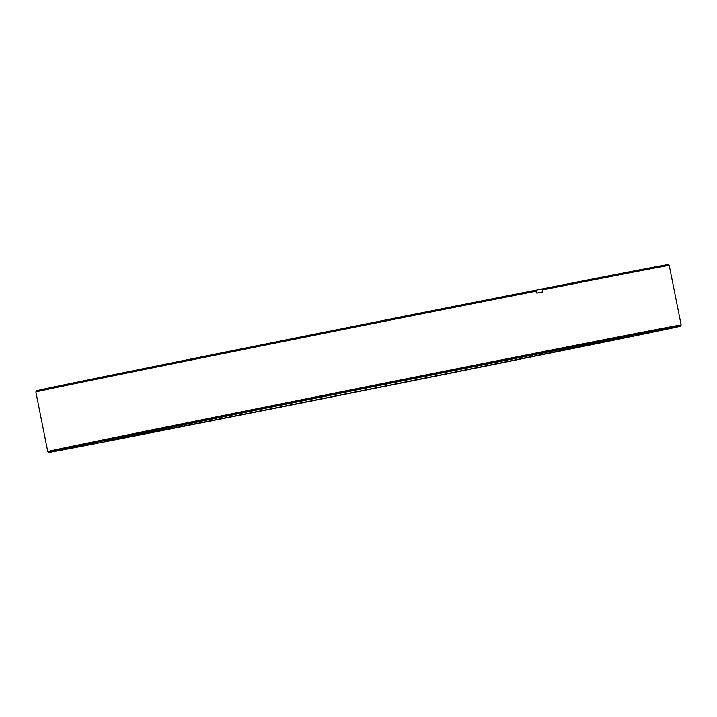 <?xml version="1.0" encoding="UTF-8"?>
<svg xmlns="http://www.w3.org/2000/svg" width="717" height="717" viewBox="0 0 717 717"><rect width="100%" height="100%" fill="white"/><g stroke="black" fill="none" stroke-linecap="round" stroke-linejoin="round"><path stroke-width="1.08" d="M428.327 375.591L443.133 372.607L428.327 375.591M353.078 390.604L367.884 387.61L353.078 390.604M278.286 405.589L293.092 402.595L278.286 405.589M209.05 419.526L223.856 416.541L209.05 419.526M150.104 431.473L164.901 428.479L150.104 431.473M105.435 440.605L120.241 437.621L105.435 440.605M78.117 446.315L92.923 443.33L78.117 446.315M69.997 448.197L84.803 445.212L69.997 448.197M81.621 446.135L96.428 443.151L81.621 446.135M112.21 440.265L127.017 437.28L112.21 440.265M159.685 430.989L174.491 427.995L159.685 430.989M220.791 418.934L235.597 415.941L220.791 418.934M291.371 404.926L306.177 401.932L291.371 404.926M366.62 389.914L381.426 386.929L366.62 389.914M441.412 374.928L456.218 371.944L441.412 374.928M510.647 360.992L525.453 357.998L510.647 360.992M569.603 349.045L584.4 346.06L569.603 349.045M614.263 339.912L629.06 336.918L614.263 339.912M641.581 334.203L656.387 331.209L641.581 334.203M649.701 332.321L664.507 329.327L649.701 332.321M638.076 334.382L652.882 331.388L638.076 334.382M607.487 340.252L622.293 337.259L607.487 340.252M560.013 349.529L574.819 346.544L560.013 349.529M498.907 361.583L513.713 358.599L498.907 361.583M486.852 364.075A259.823 0.869 168.7 0 0 109.862 440.184A259.823 0.869 168.7 0 0 242.445 414.471A259.823 0.869 168.7 0 0 619.434 338.361A259.823 0.869 168.7 0 0 486.852 364.075M213.227 420.494A321.942 1.075 168.7 0 0 680.352 326.19A321.942 1.075 168.7 0 0 516.07 358.052A321.942 1.075 168.7 0 0 48.953 452.355A321.942 1.075 168.7 0 0 213.227 420.494M48.953 452.355L47.752 451.558A322.964 1.084 -11.3 0 1 47.743 451.549A322.964 1.084 -11.3 0 1 516.348 356.949A322.964 1.084 -11.3 0 1 681.15 324.989L680.352 326.19M681.15 324.989L669.257 265.451A322.964 1.084 168.7 0 0 669.248 265.442A322.964 1.084 168.7 0 0 542.437 289.901L542.841 291.909A322.964 1.084 -11.3 0 0 536.782 293.101L536.379 291.102A322.964 1.084 168.7 0 0 504.454 297.412A322.964 1.084 168.7 0 0 35.85 392.011L47.743 451.549M35.85 392.011L36.648 390.81A321.942 1.075 -11.3 0 1 208.127 355.569A321.942 1.075 -11.3 0 1 535.59 290.224L536.379 291.102M542.437 289.901L541.649 289.023L535.626 290.26M541.649 289.023A321.942 1.075 -11.3 0 1 668.047 264.645L669.248 265.442"/></g></svg>
